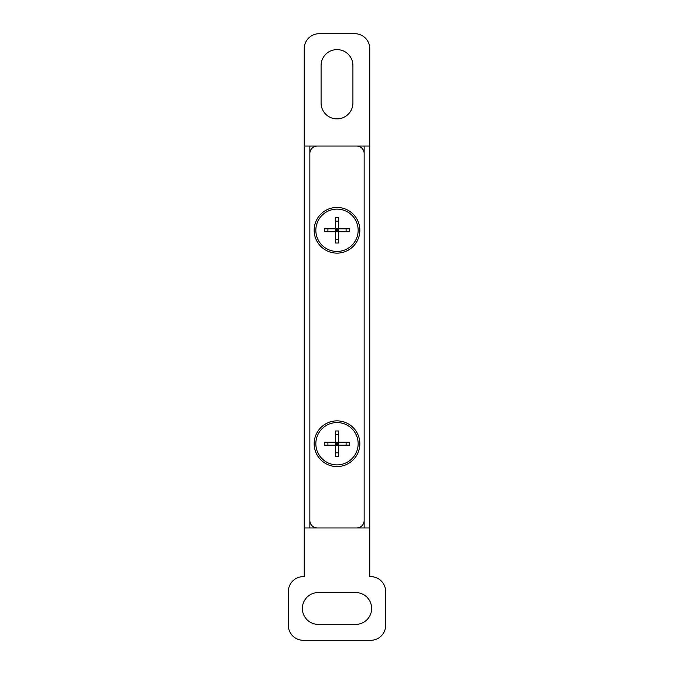 <?xml version="1.0" encoding="UTF-8"?>
<svg xmlns="http://www.w3.org/2000/svg" width="674" height="674" viewBox="0 0 674 674"><rect width="100%" height="100%" fill="white"/><g stroke="black" fill="none" stroke-linecap="round" stroke-linejoin="round"><path stroke-width="1.01" d="M309.855 419.38L309.855 527.969L369.765 527.969L369.765 48.68A14.98 14.98 0 0 0 354.785 33.7L319.215 33.7A14.98 14.98 0 0 0 304.235 48.68L304.235 576.641L303.3 576.641A14.98 14.98 0 0 0 288.32 591.62L288.32 625.32A14.98 14.98 0 0 0 303.3 640.3L370.7 640.3A14.98 14.98 0 0 0 385.68 625.32L385.68 591.62A14.98 14.98 0 0 0 370.7 576.641L369.765 576.641L369.765 527.969M364.145 419.38L364.145 527.969M318.28 624.385L355.72 624.385A15.915 15.915 0 0 0 371.635 608.47A15.915 15.915 0 0 0 355.72 592.556L318.28 592.556A15.915 15.915 0 0 0 302.365 608.47A15.915 15.915 0 0 0 318.28 624.385M321.085 65.53L321.085 102.97A15.915 15.915 0 0 0 337 118.885A15.915 15.915 0 0 0 352.915 102.97L352.915 65.53A15.915 15.915 0 0 0 337 49.615A15.915 15.915 0 0 0 321.085 65.53M304.235 146.031L364.145 146.031L364.145 254.62M309.855 146.031L309.855 254.62M304.235 527.969L309.855 527.969M364.145 146.031L369.765 146.031M335.551 456.45L335.551 430.989L338.449 430.989L338.449 442.262L337 443.719L335.551 442.262L324.27 442.262L324.27 445.169L338.449 445.169L338.449 442.262L338.449 445.169L337 443.719L335.551 445.169L338.449 445.169L338.449 456.45L335.551 456.45M335.551 442.262L349.73 442.262L349.73 445.169L338.449 445.169M337 422.564A21.155 21.155 0 0 0 318.676 454.293A21.155 21.155 0 0 0 355.324 454.293A21.155 21.155 0 0 0 337 422.564M335.551 243.011L335.551 217.55L338.449 217.55L338.449 228.831L337 230.281L335.551 228.831L324.27 228.831L324.27 231.738L338.449 231.738L338.449 228.831L338.449 231.738L337 230.281L335.551 231.738L338.449 231.738L338.449 243.011L335.551 243.011M335.551 228.831L349.73 228.831L349.73 231.738L338.449 231.738M337 209.125A21.155 21.155 0 0 0 318.676 240.862A21.155 21.155 0 0 0 355.324 240.862A21.155 21.155 0 0 0 337 209.125M314.16 443.719A22.84 22.84 0 0 1 348.424 423.938A22.84 22.84 0 0 1 348.424 463.501A22.84 22.84 0 0 1 314.16 443.719M314.16 230.281A22.84 22.84 0 0 1 348.424 210.499A22.84 22.84 0 0 1 348.424 250.062A22.84 22.84 0 0 1 314.16 230.281M309.855 520.48A7.49 7.49 0 0 0 317.344 527.969L356.656 527.969A7.49 7.49 0 0 0 364.145 520.48L364.145 153.52A7.49 7.49 0 0 0 356.656 146.031L317.344 146.031A7.49 7.49 0 0 0 309.855 153.52L309.855 520.48M346.099 445.169L346.099 442.262M327.901 445.169L327.901 442.262M335.551 452.818L338.449 452.818M335.551 434.612L338.449 434.612M346.099 231.738L346.099 228.831M327.901 231.738L327.901 228.831M335.551 239.388L338.449 239.388M335.551 221.182L338.449 221.182"/></g></svg>
